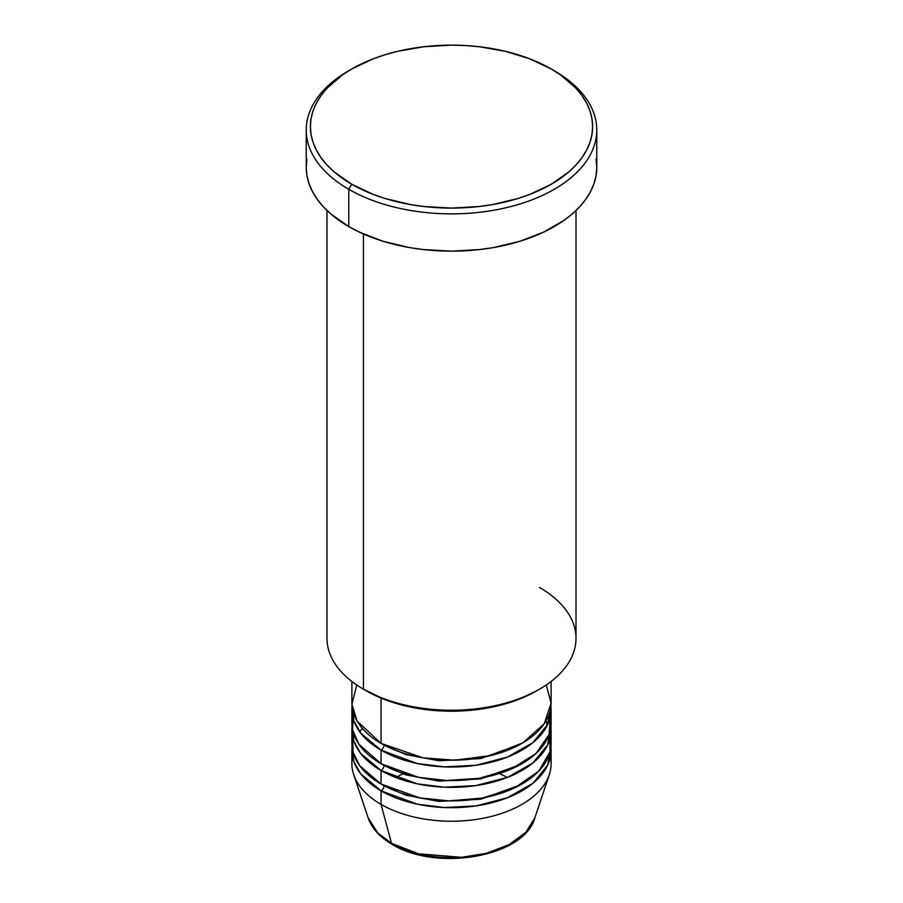 <?xml version="1.0" encoding="UTF-8"?>
<svg xmlns="http://www.w3.org/2000/svg" width="903" height="903" viewBox="0 0 903 903"><rect width="100%" height="100%" fill="white"/><g stroke="black" fill="none" stroke-linecap="round" stroke-linejoin="round"><path stroke-width="1.35" d="M550.412 756.951A99.612 57.51 180 0 1 549.306 774.616L534.824 817.937L525.941 832.194L509.044 844.666L486.299 853.346L461.478 857.308L418.461 853.786L391.496 843.3A4.154 2.393 120 0 0 392.263 844.384A4.154 2.393 -60 0 1 391.496 843.3A84.871 48.999 0 0 0 476.366 855.502A84.871 48.999 0 0 0 534.824 817.937C524.282 857.049 436.251 871.903 392.252 844.384C379.903 837.239 371.878 828.423 368.176 817.937A84.871 48.999 0 0 0 391.496 843.3L381.066 804.392L391.496 843.3L377.905 833.051L368.176 817.937L353.694 774.616A99.612 57.51 180 0 1 352.588 756.951M356.753 684.982L351.922 704.284L357.103 721.079L381.066 743.395A99.612 57.51 0 0 0 489.618 755.856A99.612 57.51 0 0 0 551.112 702.726L551.112 681.472M551.112 709.498A99.612 57.51 180 0 0 550.943 706.112L547.726 724.375L533.03 742.548L507.531 757.053L475.937 765.259L444.411 766.861L417.344 763.532L381.066 750.167A4.154 2.393 120 0 0 384.001 745.088L382.567 744.241L384.001 745.088A4.154 2.393 -60 0 1 381.066 750.167L360.658 733.089L353.818 720.775L352.057 706.112A99.612 57.51 180 0 0 351.888 709.498L351.888 723.055A99.612 57.51 0 0 0 381.066 763.724A99.612 57.51 0 0 0 489.618 776.185A99.612 57.51 0 0 0 551.112 723.055L551.112 709.498A99.612 57.51 180 0 1 489.618 762.64A99.612 57.51 180 0 1 381.066 750.167L381.066 763.724L381.066 750.167A99.612 57.51 180 0 1 351.888 709.498M353.457 712.896L352.588 729.827L358.875 744.219L381.066 763.724L418.552 777.336L446.646 780.497L479.177 778.307L511.166 769.108L535.976 753.531L549.058 734.67L550.412 716.282M551.112 729.838A99.612 57.51 180 0 0 550.943 726.452L547.726 744.715L533.03 762.877L507.531 777.381L475.937 785.587L444.411 787.202L417.344 783.86L381.066 770.496A4.154 2.393 120 0 0 384.001 765.417L382.567 764.57L384.001 765.417A4.154 2.393 -60 0 1 381.066 770.496L360.658 753.418L353.818 741.103L352.057 726.452A99.612 57.51 180 0 0 351.888 729.838L351.888 743.395A99.612 57.51 0 0 0 381.066 784.052A99.612 57.51 0 0 0 489.618 796.525A99.612 57.51 0 0 0 551.112 743.395L551.112 729.838A99.612 57.51 180 0 1 489.618 782.969A99.612 57.51 180 0 1 381.066 770.496L381.066 784.052L381.066 770.496A99.612 57.51 180 0 1 351.888 729.838M352.588 736.611L353.129 752.425L359.744 765.778L381.066 784.052L419.816 797.913L448.994 800.882L482.529 798.038L514.812 787.788L538.752 771.139L550.085 751.635L549.543 733.225M551.112 750.167A99.612 57.51 180 0 0 550.943 746.781L547.726 765.044L533.03 783.206L507.531 797.721L475.937 805.916L444.411 807.53L417.344 804.189L381.066 790.836A4.154 2.393 120 0 0 384.001 785.757L382.567 784.899L384.001 785.757A4.154 2.393 -60 0 1 381.066 790.836L360.658 773.758L353.818 761.432L352.057 746.781A99.612 57.51 180 0 0 351.888 750.167L351.888 763.724A99.612 57.51 0 0 0 381.066 804.392A99.612 57.51 0 0 0 489.618 816.854A99.612 57.51 0 0 0 551.112 763.724L551.112 750.167A99.612 57.51 180 0 1 489.618 803.298A99.612 57.51 180 0 1 381.066 790.836L381.066 804.392L381.066 790.836A99.612 57.51 180 0 1 351.888 750.167M539.543 587.503A124.512 71.89 180 0 1 539.543 689.17A124.512 71.89 180 0 1 363.457 689.17L366.392 690.863A120.359 69.486 0 0 0 536.608 690.863L518.367 699.509L497.564 705.932L474.978 709.882L451.5 711.214L428.022 709.882L405.436 705.932L384.633 699.509L363.457 689.17A124.512 71.89 0 0 0 499.145 704.758A124.512 71.89 0 0 0 576.012 638.342L576.012 210.489M351.719 69.012L348.784 70.705A145.27 83.866 0 0 0 348.784 189.314L351.719 184.235A141.116 81.473 180 0 1 351.719 69.012A141.116 81.473 180 0 1 551.281 69.012L529.903 58.876L505.499 51.347L479.03 46.719L465.327 45.545L451.5 45.15L423.97 46.719L397.501 51.347L384.983 54.767L373.097 58.876L351.719 69.012L342.418 74.938L327.044 88.212L321.129 95.447L316.456 102.976L313.093 110.73L311.061 118.632L310.384 126.623L311.061 134.603L313.093 142.516L316.456 150.27L321.129 157.799L327.044 165.023L334.166 171.886L351.719 184.235L373.097 194.359L384.983 198.479L410.538 204.586L423.97 206.527L451.5 208.096L479.03 206.527L492.462 204.586L518.017 198.479L529.903 194.359L551.281 184.235L568.834 171.886L575.956 165.023L581.871 157.799L586.544 150.27L589.907 142.516L591.939 134.603L592.616 126.623L591.939 118.632L589.907 110.73L586.544 102.976L581.871 95.447L575.956 88.212L560.582 74.938L551.281 69.012A141.116 81.473 180 0 1 551.281 184.235A141.116 81.473 180 0 1 351.719 184.235L348.784 189.314A145.27 83.866 0 0 0 554.216 189.314A145.27 83.866 0 0 0 554.216 70.705L554.216 70.705A145.27 83.866 180 0 1 596.77 130.009A145.27 83.866 180 0 1 507.091 207.498A145.27 83.866 180 0 1 348.784 189.314L348.784 226.597A145.27 83.866 0 0 0 507.091 244.769A145.27 83.866 0 0 0 596.77 167.292L596.07 175.509L593.971 183.648L590.506 191.639L585.708 199.382L579.613 206.821L572.288 213.887L563.788 220.49L543.651 232.116L519.981 241.259L493.67 247.546L479.843 249.544L451.5 251.158L423.157 249.544L409.33 247.546L383.019 241.259L359.349 232.116L348.784 226.597L348.784 189.314A145.27 83.866 180 0 1 306.23 130.009A145.27 83.866 180 0 1 350.274 69.858M381.066 698.075L381.066 743.395L381.066 698.075M363.457 234.001L363.457 689.17L363.457 234.001M549.306 774.616A99.612 57.51 180 0 1 480.689 818.705A99.612 57.51 180 0 1 381.066 804.392A99.612 57.51 180 0 1 353.694 774.616M420.561 854.294L435.72 856.958L451.5 857.85L467.28 856.958L482.439 854.294M306.23 130.009L306.23 167.292A145.27 83.866 0 0 0 348.784 226.597L330.712 213.887L323.387 206.821L317.292 199.382L312.494 191.639L309.029 183.648L306.93 175.509L306.23 167.292L306.93 159.063M596.07 159.063L596.77 167.292L596.77 130.009M326.988 210.489L326.988 638.342A124.512 71.89 0 0 0 363.457 689.17L363.457 689.17M351.888 681.472L351.888 702.726A99.612 57.51 0 0 0 381.066 743.395L422.931 757.82L454.74 760.202L490.532 755.63L523.029 742.751L544.272 723.664L551.112 703.042L546.247 684.982M384.001 785.757L405.887 795.193L438.813 801.401L480.678 799.257L520.433 784.899L480.678 799.257L438.813 801.401L405.887 795.193L384.001 785.757M384.001 765.417L405.887 774.864L438.813 781.072L480.678 778.928L520.433 764.57L480.678 778.928L438.813 781.072L405.887 774.864L384.001 765.417M384.001 745.088L405.887 754.524L438.813 760.744L480.678 758.588L520.433 744.241L480.678 758.588L438.813 760.744L405.887 754.524L384.001 745.088M507.396 777.438L500.127 773.871M402.873 773.871L395.604 777.438M362.171 728.168L359.846 732.028M539.543 689.17L536.608 690.863M554.216 70.705L551.281 69.012M546.958 725.944L546.315 720.346"/></g></svg>
